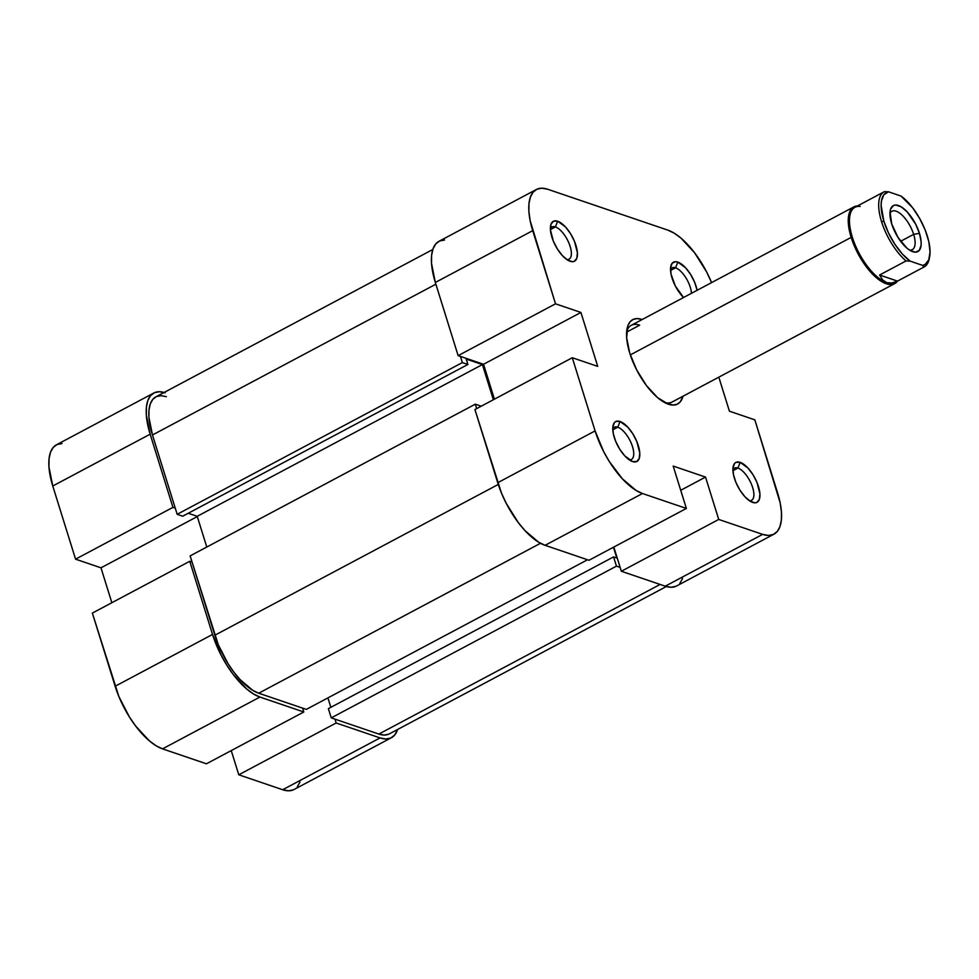 <?xml version="1.0" encoding="UTF-8"?>
<svg xmlns="http://www.w3.org/2000/svg" width="979" height="979" viewBox="0 0 979 979"><rect width="100%" height="100%" fill="white"/><g stroke="black" fill="none" stroke-linecap="round" stroke-linejoin="round"><path stroke-width="1.47" d="M675.547 267.805A18.246 7.685 62 0 0 670.517 269.396A18.246 7.685 -118 0 1 672.01 267.867A18.246 7.685 -118 0 1 675.547 267.805L670.554 270.461L675.547 267.805A18.246 7.685 -118 0 1 691.48 293.296A18.246 7.685 62 0 0 675.547 267.805L677.823 262.103L675.547 267.805M683.55 297.518A22.59 9.521 -118 0 1 670.762 266.545A22.59 9.521 -118 0 1 677.823 262.103L675.596 261.687L672.194 263.204L670.603 267.61L671.056 274.218L675.351 286.015L683.538 297.518M555.399 226.932A18.246 7.685 62 0 0 550.369 228.523A18.246 7.685 -118 0 1 551.862 227.006A18.246 7.685 -118 0 1 555.399 226.932L550.406 229.588L555.399 226.932A18.246 7.685 -118 0 1 568.872 242.951A18.246 7.685 -118 0 1 569.007 259.215A18.246 7.685 -118 0 1 566.902 259.594A18.246 7.685 62 0 0 569.717 245.154A18.246 7.685 62 0 0 555.399 226.932L557.675 221.23L555.399 226.932M570.145 261.283A22.59 9.521 -118 0 1 569.399 261.001A22.59 9.521 -118 0 1 555.509 245.729A22.59 9.521 -118 0 1 550.614 225.684A22.59 9.521 -118 0 1 557.675 221.23L553.551 221.193L551.006 224.203L550.418 229.82L553.343 241.152L557.381 248.984L562.423 255.641L567.685 260.108L572.372 261.699L574.269 261.32L576.815 258.309L577.402 252.704L574.477 241.36L570.439 233.528L565.397 226.883L557.675 221.23A22.59 9.521 -118 0 1 575.921 245.35A22.59 9.521 -118 0 1 570.145 261.283L568.652 260.647L570.145 261.283M617.773 427.199A18.246 7.685 62 0 0 612.744 428.79A18.246 7.685 -118 0 1 614.237 427.26A18.246 7.685 -118 0 1 617.773 427.199L612.781 429.842L617.773 427.199A18.246 7.685 -118 0 1 631.247 443.206A18.246 7.685 -118 0 1 631.382 459.481A18.246 7.685 -118 0 1 629.277 459.861A18.246 7.685 62 0 0 632.091 445.408A18.246 7.685 62 0 0 617.773 427.199L620.05 421.496L617.773 427.199M632.52 461.55A22.59 9.521 -118 0 1 631.773 461.256A22.59 9.521 -118 0 1 617.884 445.996A22.59 9.521 -118 0 1 612.989 425.938A22.59 9.521 -118 0 1 620.05 421.496L615.926 421.447L614.42 422.598L612.83 426.991L613.282 433.599L615.718 441.419L619.756 449.251L624.798 455.896L632.52 461.55L636.644 461.586L639.189 458.564L639.776 452.959L636.852 441.615L632.813 433.795L627.772 427.138L620.05 421.496A22.59 9.521 -118 0 1 638.296 445.604A22.59 9.521 -118 0 1 632.52 461.55L631.027 460.901L632.52 461.55M737.921 468.06A18.246 7.685 62 0 0 732.892 469.651A18.246 7.685 -118 0 1 734.385 468.133A18.246 7.685 -118 0 1 737.921 468.06L732.928 470.715L737.921 468.06A18.246 7.685 -118 0 1 751.382 484.079A18.246 7.685 -118 0 1 751.529 500.342A18.246 7.685 -118 0 1 749.424 500.734A18.246 7.685 62 0 0 752.239 486.282A18.246 7.685 62 0 0 737.921 468.06L740.197 462.357L737.921 468.06M752.667 502.411A22.59 9.521 -118 0 1 751.921 502.129A22.59 9.521 -118 0 1 738.031 486.857A22.59 9.521 -118 0 1 733.124 466.812A22.59 9.521 -118 0 1 740.197 462.357L736.073 462.321L734.568 463.471L732.977 467.864L733.43 474.472L735.865 482.292L739.904 490.112L744.946 496.769L750.208 501.236L754.895 502.827L756.791 502.46L759.337 499.437L759.924 493.832L757 482.488L752.961 474.656L747.919 468.011L740.197 462.357A22.59 9.521 -118 0 1 758.444 486.477A22.59 9.521 -118 0 1 752.667 502.411L751.174 501.774L752.667 502.411M639.703 325.163A43.443 18.307 62 0 0 626.67 331.477A43.443 18.307 -118 0 1 631.284 325.322A43.443 18.307 -118 0 1 639.703 325.163L626.621 332.126L639.703 325.163M641.979 319.46L637.268 318.591L633.254 319.374L630.084 321.797L627.869 325.75L626.646 337.62L629.754 353.174L636.742 370.05L646.532 385.665L657.631 397.658L668.363 404.192A47.787 20.143 -118 0 1 666.785 403.581A47.787 20.143 -118 0 1 637.39 371.286A47.787 20.143 -118 0 1 627.037 328.871A47.787 20.143 -118 0 1 641.979 319.46A47.787 20.143 -118 0 1 642.175 319.533L641.979 319.46M665.194 402.834L673.075 405.061L677.089 404.266L680.258 401.855L682.987 396.238A47.787 20.143 -118 0 1 668.363 404.192L665.194 402.834M589.003 560.257L686.377 508.444L642.481 493.514L545.095 545.315L589.003 560.257L686.377 508.444L642.481 493.514L636.081 490.442L622.424 478.853L609.342 461.586L603.664 451.613L595.097 430.907L572.299 357.739L597.716 366.379L580.926 312.46L555.509 303.82L532.723 230.652L435.337 282.454L458.135 355.634L555.509 303.82L530.165 220.716L528.893 211.562L528.978 203.559L530.41 196.999L533.114 192.141L537.018 189.167L541.95 188.201L547.714 189.265L667.862 230.138L547.714 189.265A58.642 24.72 -118 0 0 536.37 189.485L438.984 241.299A58.642 24.72 62 0 0 435.337 282.454L458.135 355.634L483.54 364.274L494.419 399.175L483.54 364.274L458.135 355.634L555.509 303.82L580.926 312.46L483.54 364.274L580.926 312.46L597.716 366.379L572.299 357.739L474.925 409.552L501.468 493.061L506.29 503.426L518.295 522.59L525.038 530.667L538.707 542.256L545.095 545.315L589.003 560.257M773.985 534.167L676.599 585.98A58.642 24.72 62 0 1 665.243 586.188L762.629 534.375L718.721 519.445L621.347 571.259L613.809 547.053L621.347 571.259L665.243 586.188L762.629 534.375A58.642 24.72 -118 0 0 773.985 534.167A58.642 24.72 -118 0 0 777.62 493L754.833 419.832L780.19 502.937L781.45 512.09L781.364 520.094L779.933 526.653L777.228 531.511L773.324 534.485L768.405 535.452L762.629 534.375L718.721 519.445L705.529 477.079L673.185 466.077L686.377 508.444L673.185 466.077L705.529 477.079L680.723 490.283L705.529 477.079L718.721 519.445L621.347 571.259L665.243 586.188L671.019 587.265L675.951 586.286M679.842 583.325L682.559 578.467M444.564 240.014L439.632 240.981L435.741 243.942L433.024 248.801L431.604 255.36L431.519 263.375L435.337 282.454L532.723 230.652A58.642 24.72 -118 0 1 536.37 189.485M929.426 257.697A42.574 17.94 -118 0 1 924.188 266.924A42.574 17.94 -118 0 1 923.943 267.047L897.51 281.108A43.443 18.307 -118 0 1 894.684 283.604L672.096 402.026A43.443 18.307 -118 0 1 664.411 402.418M667.862 230.138L674.262 233.21L681.029 238.154L694.662 252.863L706.679 272.04L711.574 282.601A58.642 24.72 -118 0 0 667.862 230.138M718.819 377.172L729.416 411.18L754.833 419.832L729.416 411.18L718.819 377.172M697.109 290.298L694.625 282.233L690.587 274.401L685.545 267.744L677.823 262.103A22.59 9.521 -118 0 1 697.109 290.298M474.925 409.552L497.711 482.72L595.097 430.907L572.299 357.739L474.925 409.552M595.097 430.907L497.711 482.72A58.642 24.72 62 0 0 545.095 545.315L642.481 493.514A58.642 24.72 -118 0 1 595.097 430.907M388.773 734.164L384.209 735.058L378.861 734.066L331.257 717.876L616.452 566.143L613.564 556.904L328.381 708.637L331.257 717.876L328.381 708.637L613.564 556.904L616.807 558.006L613.454 547.237L616.807 558.006L613.564 556.904L616.452 566.143L620.148 567.404L616.452 566.143L331.257 717.876L378.861 734.066L660.103 584.439L378.861 734.066A54.298 22.896 62 0 0 389.373 733.871L666.32 586.531M475.317 404.168L190.122 555.901L214.842 635.236L498.262 484.446L214.842 635.236A54.298 22.896 62 0 0 258.713 693.205L540.494 543.284L258.713 693.205L306.305 709.396L587.547 559.755L306.305 709.396L258.713 693.205L252.79 690.354L240.136 679.634L233.895 672.157L228.034 663.64L218.317 644.818L190.122 555.901L475.317 404.168L476.7 408.61L475.317 404.168L480.86 406.052L475.317 404.168M166.357 396.666L161.009 395.675L156.444 396.568L152.834 399.322L150.325 403.813L149.004 409.883L148.918 417.299L152.467 434.982L435.875 284.191L152.467 434.982L177.175 514.305L462.357 362.585L460.436 356.417L462.357 362.585L467.901 364.469L466.224 359.073L482.402 364.58L493.355 399.738L482.402 364.58L197.207 516.312L206.789 547.041L197.207 516.312L482.402 364.58L466.224 359.073L467.901 364.469L182.718 516.202L467.901 364.469L462.357 362.585L177.175 514.305L182.718 516.202L177.175 514.305L152.467 434.982A54.298 22.896 62 0 1 155.845 396.862L432.779 249.51M188.249 513.253L197.207 516.312L188.249 513.253M327.928 697.892L330.865 707.315L327.928 697.892M391.416 737.701A58.642 24.72 -118 0 1 380.06 737.921L282.674 789.735A58.642 24.72 62 0 0 294.03 789.515L391.416 737.701A58.642 24.72 -118 0 0 397.621 729.49L394.659 735.058L390.768 738.019L385.836 738.986L380.06 737.921L336.164 722.991L238.778 774.793L282.674 789.735L380.06 737.921L336.164 722.991L334.965 719.137L336.164 722.991L238.778 774.793L282.674 789.735L288.45 790.799L293.382 789.833M212.529 634.453L115.143 686.255L92.356 613.087L189.742 561.273L212.529 634.453L189.742 561.273L192.043 562.068L189.742 561.273L92.356 613.087L118.9 696.607L129.399 716.934L135.738 726.137L149.359 740.846L156.138 745.79L162.526 748.862L206.434 763.791L303.808 711.99L259.912 697.048L253.512 693.976L246.745 689.032L233.112 674.323L226.785 665.12L221.095 655.159L212.529 634.453L115.143 686.255A58.642 24.72 62 0 0 162.526 748.862L206.434 763.791L303.808 711.99L259.912 697.048L162.526 748.862L259.912 697.048A58.642 24.72 -118 0 1 212.529 634.453M302.609 708.135L303.808 711.99L302.609 708.135M61.995 443.548L57.063 444.515L53.172 447.489L50.455 452.347L49.036 458.906L48.95 466.91L52.768 486L150.154 434.186L172.94 507.367L175.253 508.15L172.94 507.367L150.154 434.186L146.336 415.108L146.409 407.093L147.841 400.533L150.546 395.675L154.449 392.714L159.381 391.735L165.157 392.812M297.273 786.859L299.99 782.001M153.801 393.02L56.415 444.833A58.642 24.72 62 0 0 52.768 486L75.567 559.168L100.984 567.82L111.851 602.721L100.984 567.82L197.293 516.569L100.984 567.82L75.567 559.168L52.768 486L150.154 434.186A58.642 24.72 -118 0 1 153.801 393.02A58.642 24.72 -118 0 1 164.08 392.469M231.24 750.599L238.778 774.793L231.24 750.599M172.94 507.367L75.567 559.168L172.94 507.367M894.684 283.604A43.443 18.307 -118 0 1 851.167 237.395L852.33 237.175L851.167 237.395A43.443 18.307 -118 0 1 853.872 206.899A43.443 18.307 -118 0 1 857.494 205.957A43.443 18.307 62 0 0 851.167 237.395L630.305 354.9L851.167 237.395A43.443 18.307 62 0 0 874.394 275.919A43.443 18.307 62 0 0 897.486 281.12L879.595 275.013L897.51 281.108L891.759 283.029L886.729 282.625L882.617 279.908L879.595 275.013L906.028 260.952L910.103 261.124A40.837 17.218 -118 0 1 883.866 221.205L881.541 221.633A42.574 17.94 62 0 0 906.028 260.952L910.103 261.124L902.32 253.977L894.867 244.26L888.504 232.953L883.866 221.205L881.112 205.345L881.418 201.074L883.866 194.723L888.516 191.798L901.047 196.069L912.648 207.817L919.648 218.464L925.228 230.126L928.814 241.654L930.05 251.848L928.814 259.692L925.216 264.379L922.646 265.395L910.103 261.124L922.646 265.395L923.943 267.047L897.51 281.108L891.759 283.029L886.729 282.625A42.574 17.94 62 0 0 894.965 282.466L924.188 266.924M895.981 281.817A42.574 17.94 -118 0 1 886.729 282.625A42.574 17.94 -118 0 1 852.33 237.175A42.574 17.94 62 0 0 886.729 282.625L882.617 279.908L879.595 275.013L906.028 260.952A42.574 17.94 -118 0 1 881.541 221.633A42.574 17.94 -118 0 1 884.196 191.749L854.973 207.291A42.574 17.94 62 0 0 852.33 237.175A42.574 17.94 -118 0 1 860.186 206.434M909.454 250.037A21.722 9.154 62 0 0 913.652 234.373L919.44 233.308A26.066 10.989 -118 0 1 911.914 251.37A26.066 10.989 -118 0 1 891.71 223.885L898.049 237.518L906.921 248.14L909.932 250.343L915.341 252.178L919.269 250.428L921.104 245.35L921.141 241.801L919.44 233.308L915.634 224.105L907.3 212.002L901.231 206.85L895.809 205.015L893.619 205.443L890.682 208.919L890.058 211.843L891.71 223.885A26.066 10.989 -118 0 1 890.229 210.62A26.066 10.989 -118 0 1 903.299 208.294A26.066 10.989 -118 0 1 919.44 233.308L913.652 234.373A21.722 9.154 -118 0 1 912.306 249.621A21.722 9.154 -118 0 1 909.454 250.037M900.643 241.299L913.652 234.373L900.643 241.299M929.622 256.755A40.837 17.218 -118 0 1 922.646 265.395L923.943 267.047A42.574 17.94 62 0 0 929.255 258.701L929.622 256.755A40.837 17.218 -118 0 0 901.047 196.069L888.516 191.798L884.429 191.627A42.574 17.94 62 0 0 881.541 221.633L883.866 221.205A40.837 17.218 -118 0 1 888.516 191.798L884.429 191.627A42.574 17.94 -118 0 0 884.196 191.749M889.96 213.41A21.722 9.154 -118 0 1 891.893 211.268A21.722 9.154 -118 0 1 913.652 234.373A21.722 9.154 62 0 0 901.39 214.511A21.722 9.154 62 0 0 889.96 213.41M853.872 206.899L631.284 325.322"/></g></svg>

